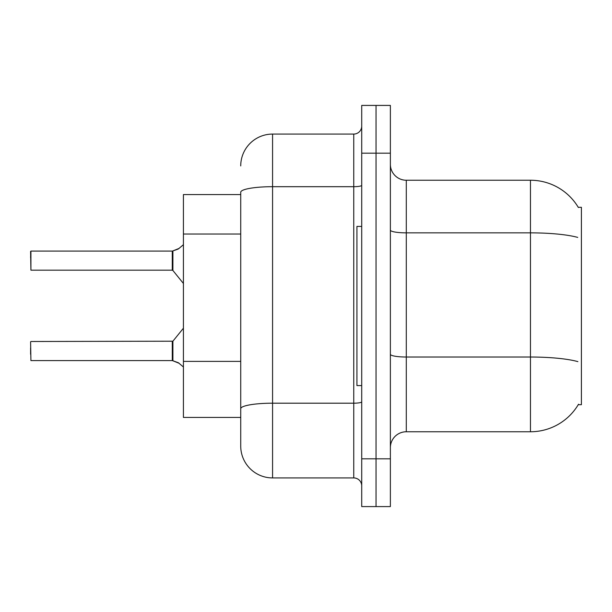 <?xml version="1.0" encoding="UTF-8"?>
<svg xmlns="http://www.w3.org/2000/svg" width="612" height="612" viewBox="0 0 612 612"><rect width="100%" height="100%" fill="white"/><g stroke="black" fill="none" stroke-linecap="round" stroke-linejoin="round"><path stroke-width="0.92" d="M578.524 404.226A55.715 55.715 0 0 1 530.459 431.758A55.715 55.715 0 0 0 578.241 404.7L581.4 404.7L581.4 207.3L578.241 207.3M240.73 194.57L183.424 194.57L183.424 417.43L240.73 417.43M390.372 447.678A15.92 15.92 0 0 1 406.292 431.758L530.459 431.758L530.459 180.242L406.292 180.242A15.92 15.92 0 0 1 390.372 164.322A15.92 15.92 0 0 0 406.292 180.242L406.292 431.758M376.043 458.824L376.043 506.583L390.372 506.583L390.372 458.824L376.043 458.824L376.043 506.583L361.715 506.583L361.715 458.824L376.043 458.824L376.043 153.176L376.043 458.824M361.715 458.824L361.715 105.417L376.043 105.417L376.043 153.176L376.043 105.417L390.372 105.417L390.372 458.824M578.363 207.499A55.715 55.715 0 0 0 530.459 180.242A55.715 55.715 0 0 1 578.363 207.499M240.73 165.913A31.839 31.839 0 0 1 272.57 134.074L272.57 477.926A31.839 31.839 0 0 1 240.73 446.087L240.73 192.222A31.839 5.531 180 0 1 272.57 186.691L353.759 186.691L353.759 134.074A7.956 7.956 0 0 0 361.715 126.118M272.57 477.926L353.759 477.926L353.759 186.691A7.956 1.385 0 0 0 361.715 185.314M272.57 134.074L353.759 134.074M361.715 485.882A7.956 7.956 0 0 0 353.759 477.926M30.6 354.233L30.6 347.868M179.132 363.291L172.408 360.59L178.406 362.755L183.424 366.993M30.6 257.453L30.921 251.088L172.278 251.088L172.278 270.183L172.278 260.628M172.278 251.088L30.921 251.088L30.921 270.183L30.6 251.41M183.424 244.685L178.406 248.923L172.408 251.088L177.679 249.252L172.905 250.905L172.898 270.481L172.278 270.183L172.293 251.096A0.796 0.796 0 0 0 172.408 251.088A0.796 0.796 180 0 1 172.293 251.096L172.293 251.096M179.132 248.388L172.905 250.905L178.406 248.923M361.715 226.402L356.941 226.402L356.941 385.598L361.715 385.598M30.6 341.817L30.921 360.59L172.278 360.59A0.796 0.796 180 0 1 172.408 360.59A0.796 0.796 -0 0 0 172.293 360.583L172.278 351.051M240.73 234.029L183.424 234.029M240.73 361.386L183.424 361.386M577.728 237.41A55.715 9.677 180 0 0 530.459 232.858L406.292 232.858A15.92 2.762 0 0 1 390.372 230.097M577.896 361.631A55.715 9.677 180 0 0 530.459 357.026L406.292 357.026A15.92 2.762 -0 0 1 390.372 354.264M390.372 153.176L361.715 153.176M361.715 401.809A7.956 1.385 0 0 1 353.759 403.193L272.57 403.193A31.839 5.531 180 0 0 240.73 408.724M30.921 341.496L172.898 341.205L172.905 360.782M172.278 341.496L172.293 360.583M172.898 341.205L183.424 328.2M30.921 270.183L172.278 270.183M172.898 270.481L183.424 283.478"/></g></svg>
